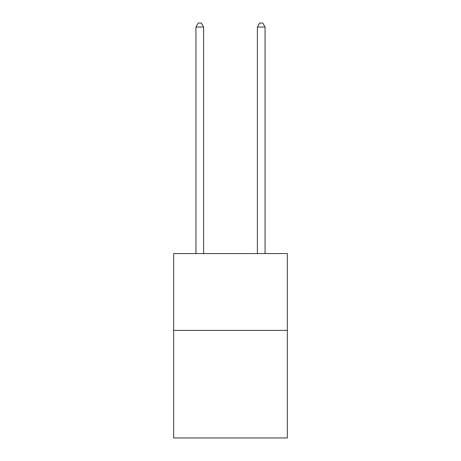 <?xml version="1.0" encoding="UTF-8"?>
<svg xmlns="http://www.w3.org/2000/svg" width="461" height="461" viewBox="0 0 461 461"><rect width="100%" height="100%" fill="white"/><g stroke="black" fill="none" stroke-linecap="round" stroke-linejoin="round"><path stroke-width="0.69" d="M287.347 330.399L287.347 437.95L173.653 437.95L173.653 253.579L287.347 253.579L287.347 330.399L173.653 330.399M203.612 253.579L203.612 27.043L195.931 27.043L195.931 253.579M195.931 27.043L198.236 23.05L201.307 23.05L203.612 27.043M265.069 253.579L265.069 27.043L257.388 27.043L257.388 253.579M257.388 27.043L259.693 23.05L262.764 23.05L265.069 27.043"/></g></svg>
